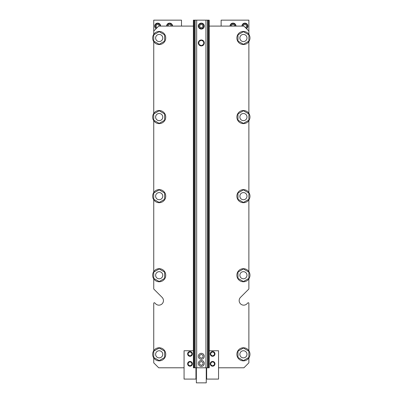 <?xml version="1.0" encoding="UTF-8"?>
<svg xmlns="http://www.w3.org/2000/svg" width="403" height="403" viewBox="0 0 403 403"><rect width="100%" height="100%" fill="white"/><g stroke="black" fill="none" stroke-linecap="round" stroke-linejoin="round"><path stroke-width="0.6" d="M162.757 275.229A3.567 3.567 0 0 1 157.407 278.317A3.567 3.567 0 0 1 157.407 272.141A3.567 3.567 0 0 1 162.757 275.229M162.757 354.308A3.567 3.567 0 0 0 157.407 351.22A3.567 3.567 0 0 0 157.407 357.401A3.567 3.567 0 0 0 162.757 354.308M246.989 354.308A3.567 3.567 0 0 0 241.639 351.22A3.567 3.567 0 0 0 241.639 357.401A3.567 3.567 0 0 0 246.989 354.308M246.989 196.15A3.567 3.567 0 0 1 241.639 199.238A3.567 3.567 0 0 1 241.639 193.057A3.567 3.567 0 0 1 246.989 196.15M162.757 196.15A3.567 3.567 0 0 1 157.407 199.238A3.567 3.567 0 0 1 157.407 193.057A3.567 3.567 0 0 1 162.757 196.15M246.989 117.066A3.567 3.567 0 0 1 241.639 120.159A3.567 3.567 0 0 1 241.639 113.978A3.567 3.567 0 0 1 246.989 117.066M162.757 117.066A3.567 3.567 0 0 1 157.407 120.159A3.567 3.567 0 0 1 157.407 113.978A3.567 3.567 0 0 1 162.757 117.066M193.883 20.15L209.233 20.15L209.233 367.788L193.38 367.788L193.38 20.15L193.883 20.15L193.883 367.788M193.38 26.094L158.691 26.094L153.739 31.051L153.739 20.15L181.486 20.15L181.486 26.094M221.126 26.094L221.126 20.15L248.873 20.15L248.873 34.371M248.873 278.846L248.873 288.755L248.873 278.846A6.539 6.539 0 0 1 238.244 279.224A6.539 6.539 0 0 1 241.311 269.038A6.539 6.539 0 0 1 248.873 278.846M248.873 288.755A0.594 0.594 0 0 1 248.701 289.173L240.495 297.374A4.559 4.559 0 0 0 240.495 303.822A4.559 4.559 0 0 0 246.943 303.822L247.86 302.905A0.594 0.594 0 0 1 248.873 303.328L248.873 350.696M153.739 303.328L153.739 350.696L153.739 303.328A0.594 0.594 0 0 1 154.752 302.905L155.669 303.822A4.559 4.559 0 0 0 162.117 303.822A4.559 4.559 0 0 0 162.117 297.374L153.911 289.173A0.594 0.594 0 0 1 153.739 288.755L153.739 278.846M246.455 28.633A2.972 2.972 0 0 0 244.908 23.122A2.972 2.972 0 0 0 241.936 26.094M235.992 26.094A2.972 2.972 0 0 0 233.02 23.122A2.972 2.972 0 0 0 230.042 26.094M172.57 26.094A2.972 2.972 0 0 0 169.592 23.122A2.972 2.972 0 0 0 166.62 26.094M160.676 26.094A2.972 2.972 0 0 0 156.248 23.505A2.972 2.972 0 0 0 156.157 28.633M245.422 27.595A1.587 1.587 0 0 0 244.908 24.512A1.587 1.587 0 0 0 243.321 26.094M234.601 26.094A1.587 1.587 0 0 0 233.02 24.512A1.587 1.587 0 0 0 231.433 26.094M171.179 26.094A1.587 1.587 0 0 0 169.592 24.512A1.587 1.587 0 0 0 168.011 26.094M159.291 26.094A1.587 1.587 0 0 0 156.152 25.752A1.587 1.587 0 0 0 157.19 27.595M246.021 28.2L247.286 27.469L247.286 24.724L244.908 23.349L242.53 24.724L242.53 26.094M235.397 26.094L235.397 24.724L233.02 23.349L230.637 24.724L230.637 26.094M171.975 26.094L171.975 24.724L169.592 23.349L167.215 24.724L167.215 26.094M160.082 26.094L160.082 24.724L157.704 23.349L155.326 24.724L155.326 27.469L156.591 28.2M246.989 275.229A3.567 3.567 0 0 1 241.639 278.317A3.567 3.567 0 0 1 241.639 272.141A3.567 3.567 0 0 1 246.989 275.229M162.757 37.988A3.567 3.567 0 0 0 157.407 34.9A3.567 3.567 0 0 0 157.407 41.076A3.567 3.567 0 0 0 162.757 37.988M246.989 37.988A3.567 3.567 0 0 0 241.639 34.9A3.567 3.567 0 0 0 241.639 41.076A3.567 3.567 0 0 0 246.989 37.988M201.304 361.481L199.621 362.453L199.621 364.398L201.304 365.37L202.991 364.398L202.991 362.453L201.304 361.481M201.304 354.348L199.621 355.32L199.621 357.265L201.304 358.237L202.991 357.265L202.991 355.32L201.304 354.348M201.304 40.194L198.926 41.569L198.926 44.315L201.304 45.69L203.686 44.315L203.686 41.569L201.304 40.194M198.331 363.425A2.972 2.972 0 0 0 202.795 366A2.972 2.972 0 0 0 202.795 360.851A2.972 2.972 0 0 0 198.331 363.425M198.331 42.945A2.972 2.972 0 0 0 202.795 45.519A2.972 2.972 0 0 0 202.795 40.365A2.972 2.972 0 0 0 198.331 42.945M198.331 356.292A2.972 2.972 0 0 0 202.795 358.866A2.972 2.972 0 0 0 202.795 353.718A2.972 2.972 0 0 0 198.331 356.292M202.89 26.094A1.587 1.587 0 0 0 200.513 24.724A1.587 1.587 0 0 0 200.513 27.469A1.587 1.587 0 0 0 202.89 26.094M204.281 26.094A2.972 2.972 0 0 0 199.817 23.52A2.972 2.972 0 0 0 199.817 28.668A2.972 2.972 0 0 0 204.281 26.094M201.304 23.349L198.926 24.724L198.926 27.469L201.304 28.84L203.686 27.469L203.686 24.724L201.304 23.349M248.873 113.455L248.873 41.605A6.539 6.539 0 0 1 238.244 41.983A6.539 6.539 0 0 1 241.311 31.797A6.539 6.539 0 0 1 248.873 41.605M248.873 192.533A6.539 6.539 0 0 1 241.311 202.341A6.539 6.539 0 0 1 238.244 192.155A6.539 6.539 0 0 1 248.873 192.533L248.873 120.683A6.539 6.539 0 0 1 238.244 121.061A6.539 6.539 0 0 1 241.311 110.875A6.539 6.539 0 0 1 248.873 120.683M248.873 271.612L248.873 199.762M209.233 26.094L243.921 26.094L248.873 31.051M153.739 31.051L153.739 34.371M153.739 199.762L153.739 271.612A6.539 6.539 0 0 1 165.729 275.229A6.539 6.539 0 0 1 157.301 281.49A6.539 6.539 0 0 1 153.739 271.612M153.739 120.683L153.739 192.533A6.539 6.539 0 0 1 165.729 196.15A6.539 6.539 0 0 1 157.301 202.412A6.539 6.539 0 0 1 153.739 192.533M153.739 41.605A6.539 6.539 0 0 1 157.301 31.726A6.539 6.539 0 0 1 165.729 37.988A6.539 6.539 0 0 1 153.739 41.605L153.739 113.455A6.539 6.539 0 0 1 165.729 117.066A6.539 6.539 0 0 1 157.301 123.328A6.539 6.539 0 0 1 153.739 113.455M155.669 303.822A4.559 4.559 0 0 0 162.117 303.822A4.559 4.559 0 0 0 162.117 297.374L153.911 289.173M153.739 357.924L153.739 362.831L158.691 367.788L184.065 367.788M248.873 357.924A6.539 6.539 0 0 1 238.244 358.302A6.539 6.539 0 0 1 241.311 348.116A6.539 6.539 0 0 1 248.873 357.924L248.873 362.831L243.921 367.788L218.547 367.788M246.943 303.822L247.86 302.905M159.19 281.521L153.739 278.377L153.739 272.08L159.19 268.937L164.641 272.08L164.641 278.377L159.19 281.521M159.19 123.363L153.739 120.215L153.739 113.923L159.19 110.775L164.641 113.923L164.641 120.215L159.19 123.363M159.19 44.28L153.739 41.136L153.739 34.839L159.19 31.696L164.641 34.839L164.641 41.136L159.19 44.28M159.19 202.442L153.739 199.294L153.739 193.002L159.19 189.853L164.641 193.002L164.641 199.294L159.19 202.442M243.422 44.28L237.971 41.136L237.971 34.839L243.422 31.696L248.873 34.839L248.873 41.136L243.422 44.28M243.422 123.363L237.971 120.215L237.971 113.923L243.422 110.775L248.873 113.923L248.873 120.215L243.422 123.363M243.422 202.442L237.971 199.294L237.971 193.002L243.422 189.853L248.873 193.002L248.873 199.294L243.422 202.442M243.422 268.937L248.873 272.08L248.873 278.377L243.422 281.521L237.971 278.377L237.971 272.08L243.422 268.937M243.422 360.604L237.971 357.456L237.971 351.164L243.422 348.016L248.873 351.164L248.873 357.456L243.422 360.604M193.38 350.741L184.065 350.741L184.065 379.082L195.954 379.082L195.954 367.788M190.009 351.854L191.793 352.882L191.793 354.942L190.009 355.975L188.226 354.942L188.226 352.882L190.009 351.854M190.009 361.763L191.793 362.796L191.793 364.851L190.009 365.884L188.226 364.851L188.226 362.796L190.009 361.763M192.387 353.915A2.378 2.378 0 0 1 188.821 355.975A2.378 2.378 0 0 1 188.821 351.854A2.378 2.378 0 0 1 192.387 353.915M192.387 363.823A2.378 2.378 0 0 1 188.821 365.884A2.378 2.378 0 0 1 188.821 361.763A2.378 2.378 0 0 1 192.387 363.823M212.603 351.854L210.819 352.882L210.819 354.942L212.603 355.975L214.386 354.942L214.386 352.882L212.603 351.854M212.603 361.763L210.819 362.796L210.819 364.851L212.603 365.884L214.386 364.851L214.386 362.796L212.603 361.763M210.225 353.915A2.378 2.378 0 0 0 213.792 355.975A2.378 2.378 0 0 0 213.792 351.854A2.378 2.378 0 0 0 210.225 353.915M210.225 363.823A2.378 2.378 0 0 0 213.792 365.884A2.378 2.378 0 0 0 213.792 361.763A2.378 2.378 0 0 0 210.225 363.823M209.233 350.741L218.547 350.741L218.547 379.082L206.658 379.082L206.658 367.788M165.729 354.308A6.539 6.539 0 0 1 157.301 360.574A6.539 6.539 0 0 1 153.739 350.696A6.539 6.539 0 0 1 165.729 354.308M159.19 360.604L153.739 357.456L153.739 351.164L159.19 348.016L164.641 351.164L164.641 357.456L159.19 360.604M206.26 367.788L206.26 382.85L196.352 382.85L196.352 367.788M208.729 20.15L208.729 367.788M207.938 20.15L207.938 367.788M207.52 20.15L207.52 367.788M205.938 20.15L205.938 367.788M196.674 20.15L196.674 367.788M195.092 20.15L195.092 367.788M194.674 20.15L194.674 367.788M206.26 378.588L206.658 378.588M206.26 371.254L206.658 371.254M195.954 378.588L196.352 378.588M195.954 371.254L196.352 371.254"/></g></svg>
